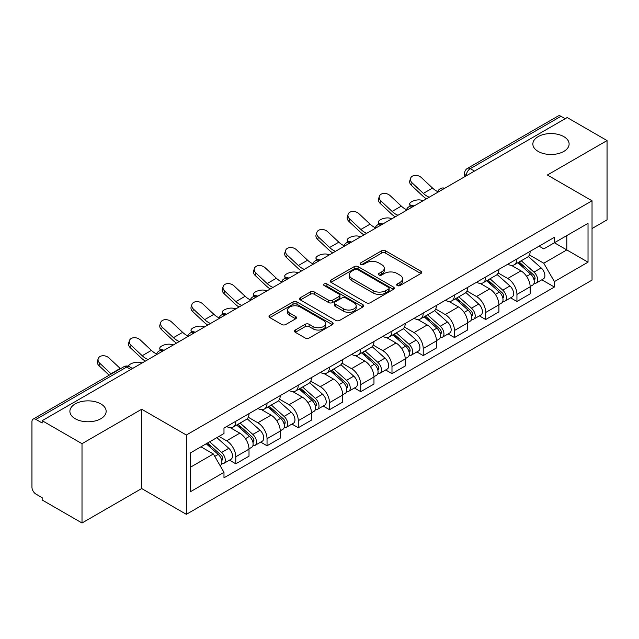 <?xml version="1.0" encoding="UTF-8"?>
<svg xmlns="http://www.w3.org/2000/svg" width="639" height="639" viewBox="0 0 639 639"><rect width="100%" height="100%" fill="white"/><g stroke="black" fill="none" stroke-linecap="round" stroke-linejoin="round"><path stroke-width="0.96" d="M397.25 285.569A1.949 1.126 0 0 0 400.006 285.569L420.885 273.508A2.78 1.605 0 0 0 421.7 272.374A2.78 1.605 0 0 0 420.885 271.24L385.509 250.815A2.78 1.605 0 0 0 381.579 250.815L360.692 262.877A1.949 1.126 0 0 0 360.124 263.667A1.949 1.126 0 0 0 360.692 264.458A1.949 1.126 0 0 0 363.447 264.458L366.147 262.901A8.898 5.136 0 0 1 378.727 262.901L381.675 264.602A8.898 5.136 0 0 1 384.279 268.236A8.898 5.136 0 0 1 381.675 271.863L378.975 273.428A1.949 1.126 0 0 0 378.4 274.219A1.949 1.126 0 0 0 378.975 275.018A1.949 1.126 0 0 0 381.723 275.018L384.422 273.452A8.898 5.136 0 0 1 397.003 273.452L399.95 275.153A8.898 5.136 0 0 1 402.562 278.788A8.898 5.136 0 0 1 399.95 282.422L397.25 283.98A1.949 1.126 0 0 0 396.683 284.77A1.949 1.126 0 0 0 397.25 285.569L397.25 283.98M100.834 403.92A18.124 10.464 0 0 0 81.081 401.651A18.124 10.464 0 0 0 69.891 411.316A18.124 10.464 0 0 0 75.202 418.721A18.124 10.464 0 0 0 94.955 420.989A18.124 10.464 0 0 0 106.146 411.316A18.124 10.464 0 0 0 100.834 403.92M563.798 136.626A18.124 10.464 0 0 0 544.045 134.358A18.124 10.464 0 0 0 532.854 144.031A18.124 10.464 0 0 0 538.166 151.427A18.124 10.464 0 0 0 557.919 153.695A18.124 10.464 0 0 0 569.109 144.031A18.124 10.464 0 0 0 563.798 136.626M295.29 330.028A2.78 1.605 0 0 0 294.475 331.162A2.78 1.605 0 0 0 295.29 332.296L305.218 338.023A2.78 1.605 0 0 0 309.148 338.023L332.336 324.636A2.78 1.605 0 0 0 333.151 323.502A2.78 1.605 0 0 0 332.336 322.368L296.959 301.935A2.78 1.605 0 0 0 293.029 301.935L269.834 315.331A2.78 1.605 0 0 0 269.019 316.465A2.78 1.605 0 0 0 269.834 317.599L281.823 324.516A2.78 1.605 0 0 0 285.753 324.516L295.681 318.789A2.78 1.605 0 0 0 296.496 317.655A2.78 1.605 0 0 0 295.681 316.521L289.739 313.086A7.436 4.289 0 0 1 287.558 310.051A7.436 4.289 0 0 1 292.151 306.089A7.436 4.289 0 0 1 300.25 307.016L323.542 320.466A7.436 4.289 0 0 1 325.722 323.502A7.436 4.289 0 0 1 321.129 327.464A7.436 4.289 0 0 1 313.03 326.537L309.148 324.292A2.78 1.605 0 0 0 305.218 324.292L295.29 330.028L295.29 332.296M186.34 435.015L141.682 409.24L82.008 443.69L42.166 420.686L567.2 117.552L607.05 140.564L547.375 175.014L592.034 200.79L186.34 435.015L186.34 514.331L592.034 280.106L592.034 200.79M366.347 302.734A2.78 1.605 0 0 0 370.277 302.734L393.464 289.339A2.78 1.605 0 0 0 394.279 288.205A2.78 1.605 0 0 0 393.464 287.071L358.088 266.647A2.78 1.605 0 0 0 354.158 266.647L330.962 280.034A2.78 1.605 0 0 0 330.147 281.168A2.78 1.605 0 0 0 330.962 282.302L366.347 302.734M324.963 285.992A1.949 1.126 0 0 1 326.936 286.264L326.936 283.948L362.904 304.715A2.78 1.605 0 0 1 363.719 305.849A2.78 1.605 0 0 1 362.904 306.984L339.708 320.379A2.78 1.605 0 0 1 335.779 320.379L300.402 299.955L300.402 297.686A2.78 1.605 0 0 0 299.587 298.82A2.78 1.605 0 0 0 300.402 299.955M300.402 297.686L310.322 291.951A2.78 1.605 0 0 1 314.26 291.951L328.606 300.234A2.78 1.605 0 0 0 332.536 300.234L339.117 296.432A2.78 1.605 0 0 0 339.932 295.298A2.78 1.605 0 0 0 339.117 294.164L324.181 285.537A1.949 1.126 0 0 1 323.614 284.746A1.949 1.126 0 0 1 324.812 283.708A1.949 1.126 0 0 1 326.936 283.948M82.008 443.69L82.008 522.998L42.166 499.994L42.166 497.677L35.952 494.099A5.663 3.267 -120 0 1 31.95 487.158L31.95 421.724A5.663 3.267 -120 0 1 33.124 419.128L123.83 366.762A5.663 3.267 60 0 1 126.666 367.042L35.952 419.408A5.663 3.267 -120 0 0 33.124 419.128M592.034 228.538L607.05 219.872L607.05 140.564M82.008 522.998L141.682 488.547L186.34 514.331M42.166 420.686L42.166 422.994L35.952 419.408M474.489 171.084L470.28 168.656A5.663 3.267 60 0 0 467.452 168.376L558.159 116.002A5.663 3.267 60 0 1 560.994 116.282L470.28 168.656A5.663 3.267 120 0 0 466.278 175.589L466.278 175.821M565.196 118.71L560.994 116.282M516.943 258.947A13.028 7.524 60 0 1 514.243 264.794L527.455 257.166A13.028 7.524 -120 0 0 530.154 251.319M498.18 272.973L507.725 278.484A13.028 7.524 60 0 1 516.943 294.435L530.154 286.807A13.028 7.524 -120 0 0 520.945 270.856L511.488 265.393M530.154 286.807L530.154 293.86L516.943 301.488L510.601 297.83M514.243 264.794A13.028 7.524 60 0 1 507.829 264.203M516.943 294.435L516.943 301.488M485.704 276.983A13.028 7.524 60 0 1 483.004 282.829L496.223 275.201A13.028 7.524 -120 0 0 498.915 269.346M479.362 315.866L485.704 319.524L498.915 311.896L498.915 304.843A13.028 7.524 -120 0 0 489.706 288.892L480.248 283.428M483.004 282.829A13.028 7.524 60 0 1 476.59 282.238M466.949 291.009L476.494 296.52A13.028 7.524 60 0 1 485.704 312.471L485.704 319.524M454.465 295.018A13.028 7.524 60 0 1 451.765 300.865L464.984 293.229A13.028 7.524 -120 0 0 467.676 287.382M448.131 333.901L454.465 337.56L467.684 329.932L467.684 322.879A13.028 7.524 -120 0 0 458.467 306.92L449.009 301.464M451.765 300.865A13.028 7.524 60 0 1 445.351 300.274M435.71 309.044L445.255 314.556A13.028 7.524 60 0 1 454.465 330.507L454.465 337.56M423.226 313.054A13.028 7.524 60 0 1 420.526 318.901L433.745 311.265A13.028 7.524 -120 0 0 436.445 305.418M416.892 351.937L423.226 355.596L436.445 347.967L436.445 340.914A13.028 7.524 -120 0 0 427.227 324.955L417.77 319.5M420.526 318.901A13.028 7.524 60 0 1 414.112 318.31M404.471 327.08L414.016 332.592A13.028 7.524 60 0 1 423.226 348.543L423.226 355.596M391.987 331.082A13.028 7.524 60 0 1 389.287 336.937L402.506 329.301A13.028 7.524 -120 0 0 405.206 323.454M385.652 369.973L391.987 373.631L405.206 366.003L405.206 358.95A13.028 7.524 -120 0 0 395.996 342.991L386.531 337.536M389.287 336.937A13.028 7.524 60 0 1 382.881 336.346M373.232 345.116L382.777 350.627A13.028 7.524 60 0 1 391.987 366.578L391.987 373.631M360.747 349.118A13.028 7.524 60 0 1 358.056 354.964L371.267 347.336A13.028 7.524 -120 0 0 373.967 341.49M354.413 388.009L360.747 391.667L373.967 384.039L373.967 376.986A13.028 7.524 -120 0 0 364.757 361.027L355.292 355.564M358.056 354.964A13.028 7.524 60 0 1 351.642 354.381M341.993 363.152L351.538 368.655A13.028 7.524 60 0 1 360.747 384.614L360.747 391.667M329.508 367.153A13.028 7.524 60 0 1 326.817 373L340.028 365.372A13.028 7.524 -120 0 0 342.728 359.525M323.174 406.045L329.508 409.703L342.728 402.067L342.728 395.022A13.028 7.524 -120 0 0 333.518 379.063L324.061 373.599M326.817 373A13.028 7.524 60 0 1 320.403 372.417M310.754 381.179L320.299 386.691A13.028 7.524 60 0 1 329.508 402.65L329.508 409.703M298.277 385.189A13.028 7.524 60 0 1 295.577 391.036L308.789 383.408A13.028 7.524 -120 0 0 311.489 377.561M291.935 424.08L298.277 427.739L311.489 420.103L311.489 413.05A13.028 7.524 -120 0 0 302.279 397.099L292.822 391.635M295.577 391.036A13.028 7.524 60 0 1 289.163 390.453M279.515 399.215L289.06 404.727A13.028 7.524 60 0 1 298.277 420.686L298.277 427.739M267.038 403.225A13.028 7.524 60 0 1 264.338 409.072L277.558 401.444A13.028 7.524 -120 0 0 280.249 395.597M260.696 442.116L267.038 445.774L280.249 438.138L280.249 431.085A13.028 7.524 -120 0 0 271.04 415.134L261.583 409.671M264.338 409.072A13.028 7.524 60 0 1 257.924 408.489M248.283 417.251L257.829 422.762A13.028 7.524 60 0 1 267.038 438.721L267.038 445.774M235.799 421.261A13.028 7.524 60 0 1 233.099 427.108L246.319 419.48A13.028 7.524 -120 0 0 249.01 413.633M229.465 460.144L235.799 463.802L249.01 456.174L249.01 449.121A13.028 7.524 -120 0 0 239.801 433.17L230.344 427.707M233.099 427.108A13.028 7.524 60 0 1 226.685 426.525M218.977 436.405L226.589 440.798A13.028 7.524 60 0 1 235.799 456.757L235.799 463.802M539.068 246.167L543.773 248.891L588.024 223.338L566.801 235.591L566.801 249.929L543.773 263.22L529.419 254.937M190.342 467.277L213.37 453.978L223.985 472.365L190.342 491.782L190.342 452.939L223.985 433.514L223.985 428.082L554.388 237.325L554.388 242.756L588.024 262.182L554.388 281.607L543.773 263.22M588.024 223.338L588.024 262.182M223.985 472.365L223.985 477.796L554.388 287.039L554.388 281.607M141.682 409.24L141.682 488.547M213.37 453.978L200.958 446.813M541.84 279.794L554.388 287.039M398.025 285.841L399.95 284.73A8.898 5.136 0 0 0 402.562 281.104L402.562 278.788M384.279 268.236L384.279 270.545A8.898 5.136 0 0 1 381.675 274.179L379.75 275.289M420.845 273.532L385.509 253.124A2.78 1.605 0 0 0 381.579 253.124L361.466 264.738M393.432 289.363L358.088 268.955A2.78 1.605 0 0 0 354.158 268.955L331.002 282.326M388.552 289.004A1.949 1.126 0 0 0 389.127 288.205A1.949 1.126 0 0 0 388.552 287.414L357.497 269.482A1.949 1.126 0 0 0 354.749 269.482L351.897 271.128A8.898 5.136 0 0 0 349.293 274.762A8.898 5.136 0 0 0 351.897 278.388L373.12 290.649A8.898 5.136 0 0 0 385.7 290.649L388.552 289.004L388.552 291.312A1.949 1.126 0 0 0 389.127 290.521L389.127 288.205M349.293 274.762L349.293 277.07A8.898 5.136 0 0 0 351.897 280.705L351.897 278.388M388.552 291.312L385.7 292.958A8.898 5.136 0 0 1 373.12 292.958L351.897 280.705M300.434 299.971L310.322 294.267L310.322 291.951M339.932 295.298L339.932 297.614A2.78 1.605 0 0 1 339.117 298.748L332.536 302.551A2.78 1.605 0 0 1 328.606 302.551L314.26 294.267A2.78 1.605 0 0 0 310.322 294.267M326.936 286.264L362.864 307.008M343.494 308.829A7.436 4.289 0 0 0 351.594 309.763A7.436 4.289 0 0 0 356.187 305.793A7.436 4.289 0 0 0 354.006 302.758L345.803 298.022A2.78 1.605 0 0 0 341.873 298.022L335.291 301.824A2.78 1.605 0 0 0 334.477 302.958A2.78 1.605 0 0 0 335.291 304.092L343.494 308.829L343.494 311.145A7.436 4.289 0 0 0 351.594 312.072A7.436 4.289 0 0 0 356.187 308.11L356.187 305.793M334.477 302.958L334.477 305.274A2.78 1.605 0 0 0 335.291 306.408L335.291 304.092M343.494 311.145L335.291 306.408M325.722 323.502L325.722 325.81A7.436 4.289 0 0 1 321.129 329.78A7.436 4.289 0 0 1 313.03 328.845L309.148 326.609A2.78 1.605 0 0 0 305.218 326.609L295.33 332.312M287.558 310.051L287.558 312.367A7.436 4.289 0 0 0 289.739 315.402L289.739 313.086M295.649 318.813L289.739 315.402M332.336 322.368L332.336 324.636L296.959 304.252A2.78 1.605 0 0 0 293.029 304.252L269.874 317.623M423.314 200.622L420.614 200.039A6.51 2.476 -13.1 0 0 413.385 200.918A6.51 2.476 -13.1 0 0 409.663 204.176A6.51 2.476 -13.1 0 0 411.404 205.359L414.104 205.942M517.846 262.717L530.57 274.075A7.077 4.09 60 0 1 532.798 285.018L530.154 286.544M518.181 263.012L524.172 266.471M519.132 261.974L533.293 274.61A3.395 1.965 60 0 1 534.356 279.866A3.395 1.965 60 0 1 534.052 279.986M521.248 260.752L533.98 272.11A7.077 4.09 60 0 1 536.201 283.053A7.077 4.09 60 0 1 534.06 283.285M528.349 256.487L541.185 267.941A7.077 4.09 60 0 1 543.406 278.892L536.201 283.053M437.755 191.62A17.557 10.136 60 0 1 432.547 188.074L421.389 177.61A6.51 4.705 17.7 0 0 415.102 175.382A6.51 4.705 17.7 0 0 410.581 178.289A6.51 4.705 17.7 0 0 412.179 182.93L411.404 185.358A6.51 4.705 -162.3 0 1 409.807 180.717L410.581 178.289M429.232 197.211A17.557 10.136 60 0 1 423.337 193.393L412.179 182.93M411.404 185.358L422.563 195.814A21.239 12.261 -120 0 0 426.445 198.825M392.074 218.658L389.375 218.075A6.51 2.476 -13.1 0 0 382.146 218.945A6.51 2.476 -13.1 0 0 378.432 222.212A6.51 2.476 -13.1 0 0 380.165 223.394L382.865 223.977M486.606 280.745L499.339 292.111A7.077 4.09 60 0 1 501.559 303.054L498.915 304.579M486.942 281.048L492.933 284.507M487.892 280.01L502.054 292.646A3.395 1.965 60 0 1 503.117 297.902A3.395 1.965 60 0 1 502.813 298.022M490.009 278.78L502.741 290.138A7.077 4.09 60 0 1 504.962 301.089A7.077 4.09 60 0 1 502.821 301.312M497.11 274.522L509.946 285.976A7.077 4.09 60 0 1 512.166 296.927L504.962 301.089M360.843 236.694L358.136 236.111A6.51 2.476 -13.1 0 0 350.907 236.981A6.51 2.476 -13.1 0 0 347.193 240.248A6.51 2.476 -13.1 0 0 348.926 241.422L351.626 242.013M455.367 298.78L468.099 310.139A7.077 4.09 60 0 1 470.32 321.09L467.676 322.615M455.703 299.084L461.693 302.543M456.653 298.046L470.815 310.682A3.395 1.965 60 0 1 471.886 315.938A3.395 1.965 60 0 1 471.574 316.057M458.77 296.815L471.502 308.174A7.077 4.09 60 0 1 473.723 319.125A7.077 4.09 60 0 1 471.582 319.348M465.871 292.558L478.707 304.012A7.077 4.09 60 0 1 480.935 314.963L473.723 319.125M406.516 209.656A17.557 10.136 60 0 1 401.316 206.109L390.149 195.646A6.51 4.705 17.7 0 0 383.863 193.417A6.51 4.705 17.7 0 0 379.342 196.325A6.51 4.705 17.7 0 0 380.94 200.965L380.165 203.394A6.51 4.705 -162.3 0 1 378.568 198.753L379.342 196.325M397.993 215.247A17.557 10.136 60 0 1 392.098 211.421L380.94 200.965M380.165 203.394L391.332 213.849A21.239 12.261 -120 0 0 395.206 216.853M375.277 227.684A17.557 10.136 60 0 1 370.077 224.145L358.91 213.682A6.51 4.705 17.7 0 0 352.624 211.453A6.51 4.705 17.7 0 0 348.103 214.361A6.51 4.705 17.7 0 0 349.701 219.001L348.926 221.421A6.51 4.705 -162.3 0 1 347.328 216.781L348.103 214.361M366.754 233.283A17.557 10.136 60 0 1 360.867 229.457L349.701 219.001M348.926 221.421L360.092 231.885A21.239 12.261 -120 0 0 363.966 234.888M329.604 254.729L326.904 254.146A6.51 2.476 -13.1 0 0 319.668 255.017A6.51 2.476 -13.1 0 0 315.954 258.284A6.51 2.476 -13.1 0 0 317.687 259.458L320.387 260.049M424.128 316.816L436.86 328.174A7.077 4.09 60 0 1 439.081 339.125L436.437 340.651M424.464 317.12L430.454 320.578M425.414 316.081L439.576 328.718A3.395 1.965 60 0 1 440.646 333.973A3.395 1.965 60 0 1 440.335 334.093M427.531 314.851L440.263 326.209A7.077 4.09 60 0 1 442.484 337.16A7.077 4.09 60 0 1 440.351 337.384M434.632 310.594L447.468 322.048A7.077 4.09 60 0 1 449.696 332.999L442.484 337.16M298.365 272.765L295.665 272.174A6.51 2.476 -13.1 0 0 288.429 273.053A6.51 2.476 -13.1 0 0 284.714 276.32A6.51 2.476 -13.1 0 0 286.456 277.494L289.155 278.085M392.889 334.852L405.621 346.21A7.077 4.09 60 0 1 407.842 357.161L405.198 358.687M393.225 335.156L399.223 338.614M394.175 334.109L408.337 346.753A3.395 1.965 60 0 1 409.407 352.009A3.395 1.965 60 0 1 409.096 352.129M396.292 332.887L409.024 344.245A7.077 4.09 60 0 1 411.244 355.196A7.077 4.09 60 0 1 409.112 355.42M403.393 328.63L416.237 340.084A7.077 4.09 60 0 1 418.457 351.035L411.244 355.196M267.126 290.801L264.426 290.21A6.51 2.476 -13.1 0 0 257.19 291.088A6.51 2.476 -13.1 0 0 253.475 294.355A6.51 2.476 -13.1 0 0 255.217 295.53L257.916 296.121M361.65 352.888L374.382 364.246A7.077 4.09 60 0 1 376.603 375.197L373.967 376.722M361.993 353.191L367.984 356.65M362.936 352.145L377.098 364.789A3.395 1.965 60 0 1 378.168 370.045A3.395 1.965 60 0 1 377.857 370.165M365.061 350.923L377.785 362.281A7.077 4.09 60 0 1 380.005 373.232A7.077 4.09 60 0 1 377.873 373.456M372.154 346.665L384.998 358.12A7.077 4.09 60 0 1 387.218 369.07L380.005 373.232M344.038 245.719A17.557 10.136 60 0 1 338.838 242.173L327.671 231.717A6.51 4.705 17.7 0 0 321.385 229.489A6.51 4.705 17.7 0 0 316.864 232.396A6.51 4.705 17.7 0 0 318.462 237.037L317.687 239.457A6.51 4.705 -162.3 0 1 316.089 234.817L316.864 232.396M335.515 251.319A17.557 10.136 60 0 1 329.628 247.493L318.462 237.037M317.687 239.457L328.853 249.921A21.239 12.261 -120 0 0 332.727 252.924M312.798 263.755A17.557 10.136 60 0 1 307.599 260.209L296.44 249.753A6.51 4.705 17.7 0 0 290.146 247.525A6.51 4.705 17.7 0 0 285.625 250.432A6.51 4.705 17.7 0 0 287.223 255.073L286.456 257.493A6.51 4.705 -162.3 0 1 284.85 252.852L285.625 250.432M304.276 269.354A17.557 10.136 60 0 1 298.389 265.528L287.223 255.073M286.456 257.493L297.614 267.957A21.239 12.261 -120 0 0 301.488 270.96M281.567 281.791A17.557 10.136 60 0 1 276.36 278.245L265.201 267.789A6.51 4.705 17.7 0 0 258.907 265.56A6.51 4.705 17.7 0 0 254.386 268.468A6.51 4.705 17.7 0 0 255.991 273.109L255.217 275.529A6.51 4.705 -162.3 0 1 253.611 270.888L254.386 268.468M273.037 287.39A17.557 10.136 60 0 1 267.15 283.564L255.991 273.109M255.217 275.529L266.375 285.984A21.239 12.261 -120 0 0 270.249 288.996M235.887 308.837L233.187 308.246A6.51 2.476 -13.1 0 0 225.95 309.124A6.51 2.476 -13.1 0 0 222.236 312.391A6.51 2.476 -13.1 0 0 223.977 313.565L226.677 314.156M330.419 370.924L343.143 382.282A7.077 4.09 60 0 1 345.364 393.233L342.728 394.758M330.754 371.227L336.745 374.686M331.697 370.181L345.867 382.825A3.395 1.965 60 0 1 346.929 388.073A3.395 1.965 60 0 1 346.618 388.2M333.822 368.959L346.546 380.317A7.077 4.09 60 0 1 348.774 391.268A7.077 4.09 60 0 1 346.634 391.491M340.914 364.701L353.758 376.155A7.077 4.09 60 0 1 355.979 387.106L348.774 391.268M250.328 299.827A17.557 10.136 60 0 1 245.12 296.28L233.962 285.825A6.51 4.705 17.7 0 0 227.668 283.596A6.51 4.705 17.7 0 0 223.155 286.504A6.51 4.705 17.7 0 0 224.752 291.144L223.977 293.565A6.51 4.705 -162.3 0 1 222.38 288.924L223.155 286.504M241.798 305.426A17.557 10.136 60 0 1 235.911 301.6L224.752 291.144M223.977 293.565L235.136 304.02A21.239 12.261 -120 0 0 239.01 307.032M204.648 326.872L201.948 326.281A6.51 2.476 -13.1 0 0 194.719 327.16A6.51 2.476 -13.1 0 0 190.997 330.419A6.51 2.476 -13.1 0 0 192.738 331.601L195.438 332.192M299.18 388.959L311.904 400.318A7.077 4.09 60 0 1 314.132 411.268L311.489 412.794M299.515 389.263L305.506 392.721M300.458 388.216L314.628 400.861A3.395 1.965 60 0 1 315.69 406.108A3.395 1.965 60 0 1 315.386 406.236M302.582 386.994L315.315 398.353A7.077 4.09 60 0 1 317.535 409.303A7.077 4.09 60 0 1 315.394 409.527M309.675 382.729L322.519 394.191A7.077 4.09 60 0 1 324.74 405.134L317.535 409.303M219.089 317.863A17.557 10.136 60 0 1 213.881 314.316L202.723 303.86A6.51 4.705 17.7 0 0 196.437 301.632A6.51 4.705 17.7 0 0 191.916 304.539A6.51 4.705 17.7 0 0 193.513 309.18L192.738 311.6A6.51 4.705 -162.3 0 1 191.141 306.96L191.916 304.539M210.566 323.454A17.557 10.136 60 0 1 204.672 319.636L193.513 309.18M192.738 311.6L203.897 322.056A21.239 12.261 -120 0 0 207.779 325.067M173.409 344.908L170.709 344.317A6.51 2.476 -13.1 0 0 163.48 345.196A6.51 2.476 -13.1 0 0 159.766 348.455A6.51 2.476 -13.1 0 0 161.499 349.637L164.199 350.228M267.941 406.995L280.665 418.353A7.077 4.09 60 0 1 282.893 429.296L280.249 430.822M268.276 407.299L274.267 410.757M269.227 406.252L283.389 418.888A3.395 1.965 60 0 1 284.451 424.144A3.395 1.965 60 0 1 284.147 424.272M271.343 405.03L284.075 416.388A7.077 4.09 60 0 1 286.296 427.331A7.077 4.09 60 0 1 284.155 427.563M278.444 400.765L291.28 412.227A7.077 4.09 60 0 1 293.501 423.17L286.296 427.331M187.85 335.898A17.557 10.136 60 0 1 182.65 332.352L171.484 321.896A6.51 4.705 17.7 0 0 165.197 319.668A6.51 4.705 17.7 0 0 160.677 322.575A6.51 4.705 17.7 0 0 162.274 327.216L161.499 329.636A6.51 4.705 -162.3 0 1 159.902 324.995L160.677 322.575M179.327 341.49A17.557 10.136 60 0 1 173.433 337.672L162.274 327.216M161.499 329.636L172.658 340.092A21.239 12.261 -120 0 0 176.54 343.103M142.177 362.944L139.47 362.353A6.51 2.476 -13.1 0 0 132.465 363.144A6.51 2.476 -13.1 0 0 128.503 366.307M236.702 425.031L249.434 436.389A7.077 4.09 60 0 1 251.654 447.332L249.01 448.858M237.037 425.326L243.028 428.793M237.988 424.288L252.149 436.924A3.395 1.965 60 0 1 253.22 442.18A3.395 1.965 60 0 1 252.908 442.308M240.104 423.066L252.836 434.424A7.077 4.09 60 0 1 255.057 445.367A7.077 4.09 60 0 1 252.916 445.599M247.205 418.801L260.041 430.263A7.077 4.09 60 0 1 262.27 441.206L255.057 445.367M131.57 367.96L132.96 368.256M156.611 353.934A17.557 10.136 60 0 1 151.411 350.388L140.245 339.932A6.51 4.705 17.7 0 0 133.958 337.704A6.51 4.705 17.7 0 0 129.437 340.611A6.51 4.705 17.7 0 0 131.035 345.252L130.26 347.672A6.51 4.705 -162.3 0 1 128.663 343.031L129.437 340.611M148.088 359.525A17.557 10.136 60 0 1 142.193 355.707L131.035 345.252M130.26 347.672L141.427 358.128A21.239 12.261 -120 0 0 145.301 361.139M206.245 443.762L218.195 454.425A7.077 4.09 60 0 1 220.415 465.368L220.064 465.575M206.365 443.69L211.789 446.821M207.523 443.019L220.91 454.96A3.395 1.965 60 0 1 221.981 460.216A3.395 1.965 60 0 1 221.669 460.344M209.648 441.797L221.597 452.46A7.077 4.09 60 0 1 223.818 463.403A7.077 4.09 60 0 1 221.677 463.634M216.853 437.635L228.802 448.298A7.077 4.09 60 0 1 231.03 459.241L223.818 463.403M120.475 368.703A17.557 10.136 60 0 1 120.172 368.423L109.005 357.968A6.51 4.705 17.7 0 0 102.719 355.739A6.51 4.705 17.7 0 0 98.198 358.639A6.51 4.705 17.7 0 0 99.796 363.279L99.021 365.708A6.51 4.705 -162.3 0 1 97.424 361.067L98.198 358.639M111.258 374.015A17.557 10.136 60 0 1 110.962 373.743L99.796 363.279M99.021 365.708L109.181 375.221M466.478 175.709L466.278 175.589A5.663 3.267 0 0 1 464.617 173.281L464.617 176.779M267.038 438.721L280.249 431.085M298.277 420.686L311.489 413.05M329.508 402.65L342.728 395.022M360.747 384.614L373.967 376.986M391.987 366.578L405.206 358.95M423.226 348.543L436.445 340.914M454.465 330.507L467.684 322.879M485.704 312.471L498.915 304.843M235.799 456.757L249.01 449.121M226.589 440.798L239.801 433.17M257.829 422.762L271.04 415.134M289.06 404.727L302.279 397.099M320.299 386.691L333.518 379.063M351.538 368.655L364.757 361.027M382.777 350.627L395.996 342.991M414.016 332.592L427.227 324.955M445.255 314.556L458.467 306.92M476.494 296.52L489.706 288.892M507.725 278.484L520.945 270.856M444.305 188.513A5.663 3.267 120 0 0 441.797 189.951M413.066 206.549A5.663 3.267 120 0 0 410.565 207.987M381.826 224.577A5.663 3.267 120 0 0 379.326 226.022M350.587 242.612A5.663 3.267 120 0 0 348.087 244.058M319.348 260.648A5.663 3.267 120 0 0 316.848 262.094M288.109 278.684A5.663 3.267 120 0 0 285.609 280.13M256.87 296.72A5.663 3.267 120 0 0 254.37 298.165M225.631 314.755A5.663 3.267 120 0 0 223.131 316.201M194.4 332.791A5.663 3.267 120 0 0 191.9 334.237M163.161 350.827A5.663 3.267 120 0 0 160.661 352.273M130.867 369.47L126.666 367.042A5.663 3.267 120 0 1 129.493 366.762A5.663 5.663 0 0 0 123.83 366.762M399.95 284.73L399.95 282.422M378.975 275.018L378.975 273.428M381.675 274.179L381.675 271.863M360.692 264.458L360.692 262.877M381.579 253.124L381.579 250.815M385.509 253.124L385.509 250.815M420.885 273.508L420.885 271.24M330.962 282.302L330.962 280.034M354.158 268.955L354.158 266.647M358.088 268.955L358.088 266.647M393.464 289.339L393.464 287.071M373.12 292.958L373.12 290.649M385.7 292.958L385.7 290.649M314.26 294.267L314.26 291.951M328.606 302.551L328.606 300.234M332.536 302.551L332.536 300.234M339.117 298.748L339.117 296.432M362.904 306.984L362.904 304.715M305.218 326.609L305.218 324.292M309.148 326.609L309.148 324.292M313.03 328.845L313.03 326.537M295.681 318.789L295.681 316.521M269.834 317.599L269.834 315.331M293.029 304.252L293.029 301.935M296.959 304.252L296.959 301.935M411.404 205.359L411.556 206.006M530.57 274.075L526.6 276.36M535.059 278.308L533.789 279.043M541.185 267.941L533.98 272.11M423.337 193.393L432.547 188.074M380.165 223.394L380.317 224.041M499.339 292.111L495.369 294.395M503.828 296.344L502.55 297.079M509.946 285.976L502.741 290.138M348.926 241.422L349.078 242.069M468.099 310.139L464.13 312.431M472.588 314.38L471.31 315.115M478.707 304.012L471.502 308.174M392.098 211.421L401.316 206.109M360.867 229.457L370.077 224.145M317.687 259.458L317.839 260.105M436.86 328.174L432.891 330.467M441.349 332.416L440.071 333.151M447.468 322.048L440.263 326.209M286.456 277.494L286.599 278.141M405.621 346.21L401.651 348.503M410.11 350.452L408.832 351.186M416.237 340.084L409.024 344.245M255.217 295.53L255.368 296.176M374.382 364.246L370.412 366.538M378.871 368.487L377.593 369.222M384.998 358.12L377.785 362.281M329.628 247.493L338.838 242.173M298.389 265.528L307.599 260.209M267.15 283.564L276.36 278.245M223.977 313.565L224.129 314.212M343.143 382.282L339.173 384.574M347.632 386.523L346.362 387.258M353.758 376.155L346.546 380.317M235.911 301.6L245.12 296.28M192.738 331.601L192.89 332.248M311.904 400.318L307.934 402.61M316.393 404.559L315.123 405.294M322.519 394.191L315.315 398.353M204.672 319.636L213.881 314.316M161.499 349.637L161.651 350.284M280.665 418.353L276.703 420.646M285.162 422.595L283.884 423.33M291.28 412.227L284.075 416.388M173.433 337.672L182.65 332.352M249.434 436.389L245.464 438.681M253.923 440.622L252.645 441.365M260.041 430.263L252.836 434.424M142.193 355.707L151.411 350.388M218.195 454.425L214.768 456.398M222.684 458.658L221.406 459.401M228.802 448.298L221.597 452.46M110.962 373.743L120.172 368.423M444.784 188.233A5.663 5.663 0 0 0 437.515 192.427M413.545 206.269A5.663 5.663 0 0 0 406.276 210.463M382.306 224.305A5.663 5.663 0 0 0 375.037 228.498M351.067 242.341A5.663 5.663 0 0 0 343.798 246.534M319.827 260.377A5.663 5.663 0 0 0 312.559 264.57M288.588 278.404A5.663 5.663 0 0 0 281.328 282.606M257.357 296.44A5.663 5.663 0 0 0 250.089 300.642M226.118 314.476A5.663 5.663 0 0 0 218.85 318.677M194.879 332.512A5.663 5.663 0 0 0 187.61 336.705M163.64 350.547A5.663 5.663 0 0 0 156.371 354.741M132.529 368.511L129.493 366.762M467.452 168.376A5.663 5.663 0 0 0 464.617 173.281M410.15 206.245L409.663 204.176M378.911 224.281L378.432 222.212M347.672 242.317L347.193 240.248M316.433 260.353L315.954 258.284M285.194 278.388L284.714 276.32M253.963 296.424L253.475 294.355M222.723 314.46L222.236 312.391M191.484 332.496L190.997 330.419M160.245 350.523L159.766 348.455"/></g></svg>
